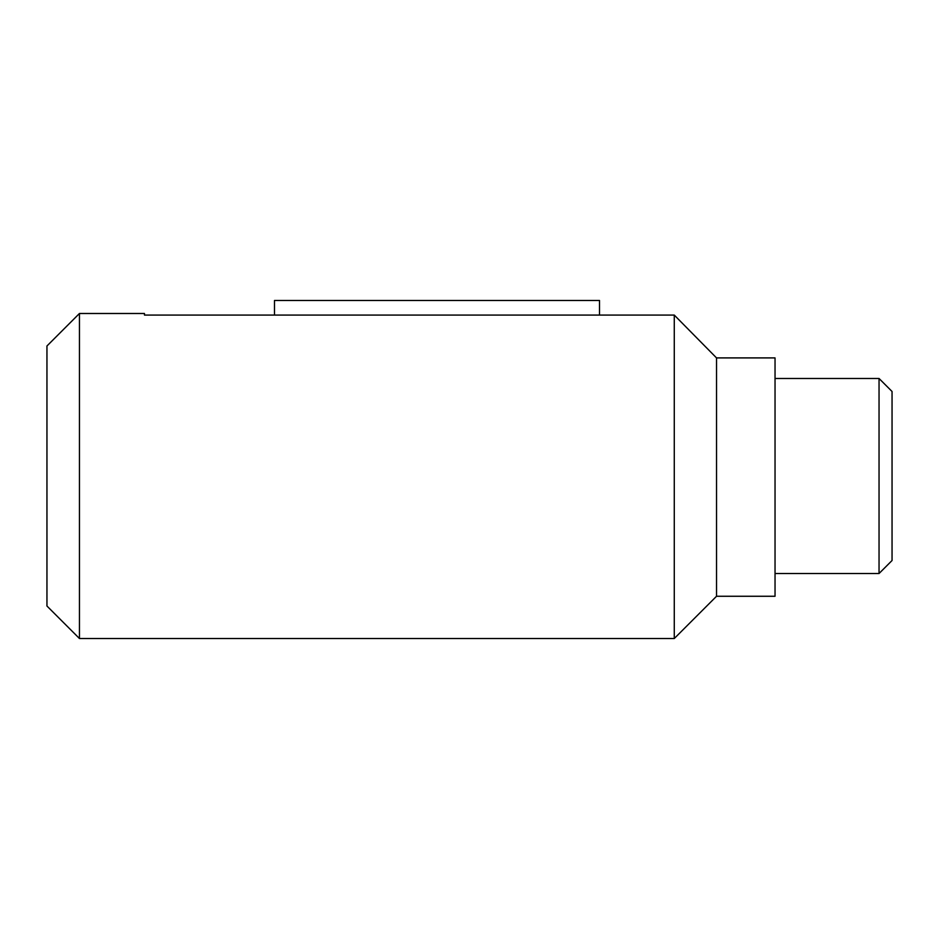 <?xml version="1.0" encoding="UTF-8"?>
<svg xmlns="http://www.w3.org/2000/svg" width="939" height="939" viewBox="0 0 939 939"><rect width="100%" height="100%" fill="white"/><g stroke="black" fill="none" stroke-linecap="round" stroke-linejoin="round"><path stroke-width="1.41" d="M79.451 313.485L144.465 313.485L144.465 315.081L674.272 315.081L674.272 638.52L79.451 638.52L79.451 313.485L46.95 345.986L46.95 606.019L79.451 638.52M879.045 573.518L879.045 378.487L892.05 391.493L892.05 560.513L879.045 573.518L775.039 573.518M716.527 596.265L716.527 357.912L775.039 357.912L775.039 596.265L716.527 596.265L674.272 638.52M716.527 357.912L674.272 315.081L716.527 357.912M599.516 315.081L599.516 300.48L274.481 300.48L274.481 315.081M879.045 378.487L775.039 378.487"/></g></svg>
